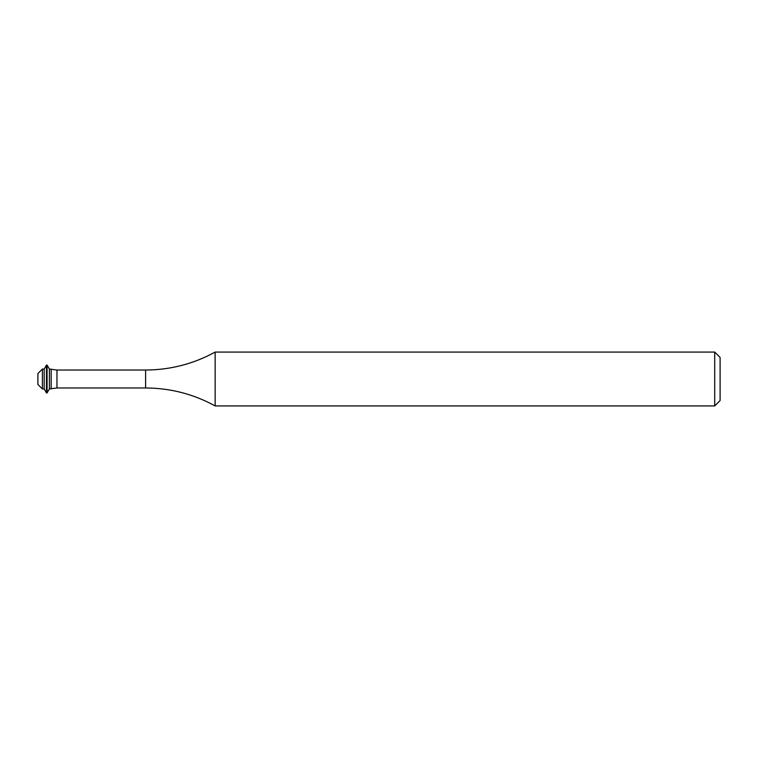 <?xml version="1.0" encoding="UTF-8"?>
<svg xmlns="http://www.w3.org/2000/svg" width="758" height="758" viewBox="0 0 758 758"><rect width="100%" height="100%" fill="white"/><g stroke="black" fill="none" stroke-linecap="round" stroke-linejoin="round"><path stroke-width="1.14" d="M714.718 352.072L720.1 357.454L720.1 400.546L714.718 405.928L714.718 352.072L215.149 352.072C193.489 363.935 170.313 369.923 145.612 370.027L56.964 370.027L49.374 369.061L47.081 365.091L46.475 365.091L46.475 392.909L44.182 388.939L44.182 369.061L46.475 365.091M37.9 384.448L37.9 373.552L42.391 369.061L42.391 388.939L37.9 384.448M714.718 405.928L215.149 405.928C193.489 394.065 170.313 388.077 145.612 387.973L56.964 387.973L49.374 388.939L47.081 392.909L47.081 365.091M49.374 388.939L49.374 369.061M51.165 388.939L51.165 369.061M215.149 405.928L215.149 352.072M56.964 387.973L56.964 370.027M145.612 387.973L145.612 370.027M44.182 388.939L42.391 388.939M47.081 392.909L46.475 392.909M44.182 369.061L42.391 369.061"/></g></svg>
